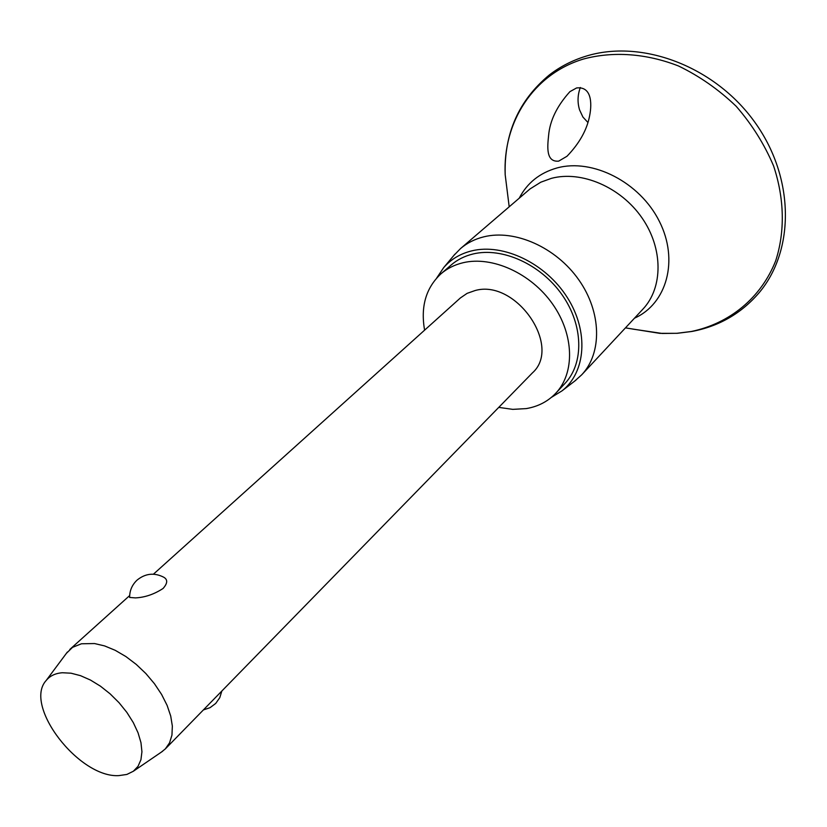 <?xml version="1.0" encoding="UTF-8"?>
<svg xmlns="http://www.w3.org/2000/svg" width="827" height="827" viewBox="0 0 827 827"><rect width="100%" height="100%" fill="white"/><g stroke="black" fill="none" stroke-linecap="round" stroke-linejoin="round"><path stroke-width="1.24" d="M576.553 87.972C591.243 86.142 592.225 102.579 589.672 115.584C587.025 129.767 579.458 143.329 566.971 156.272L558.69 161.131C545.82 162.309 547.422 146.792 548.601 135.525C549.872 120.618 556.974 105.99 569.927 91.642L576.553 87.972M453.847 255.45L460.494 248.607C467.09 242.962 474.874 239.034 483.847 236.822C514.859 229.069 556.075 247.345 578.807 279.857C601.694 312.286 602.283 353.067 581.691 374.827L574.579 381.185M436.759 277.924L443.706 267.586C450.963 259.254 460.329 253.672 471.803 250.85C503.343 243.066 545.655 263.286 567.208 297.369C588.969 331.369 585.95 372.191 562.05 390.83L551.433 397.353M424.602 330.149C420.467 306.652 425.926 287.868 440.967 273.82C447.18 268.455 454.561 264.764 463.099 262.728C492.23 255.719 531.068 273.292 552.591 304.047C574.258 334.728 575.023 373.07 555.713 393.311C547.867 401.498 538.046 406.595 526.241 408.6L512.761 409.365L498.753 407.38M440.967 273.82L451.087 265.064C457.29 259.709 464.64 256.008 473.137 253.961C502.165 246.901 540.734 264.258 562.05 294.774C583.511 325.218 584.141 363.353 564.872 383.563L555.713 393.311M66.408 653.32L72.538 647.345L81.449 643.778L94.557 643.551L104.636 645.928L115.211 650.311L125.88 656.545L136.228 664.391L145.883 673.56L154.442 683.712L161.606 694.453L167.095 705.359L170.713 716.027L172.347 726.065L171.954 735.089L169.576 742.791L165.328 748.911L161.306 752.156M153.419 574.196L460.381 297.958L467.131 293.347L475.132 290.525C515.965 278.864 562.453 346.441 532.371 372.946L165.328 748.911M129.632 597.445C129.601 590.55 132.124 584.73 137.199 579.996C145.449 573.411 154.235 572.46 163.55 577.122C167.881 579.448 167.726 583.221 163.074 588.473C154.173 594.282 144.963 597.425 135.432 597.9L129.632 597.445L129.622 596.918M62.397 672.744L71.029 673.199L80.498 675.659L90.443 680.042L100.449 686.183L110.115 693.843L119.057 702.712L126.893 712.44L133.312 722.622L138.068 732.846L140.972 742.687L141.934 751.774L140.931 759.755L138.026 766.319L133.364 771.24L126.862 774.444L118.954 775.602C79.175 778.341 23.032 705.545 46.198 680.466C49.951 675.855 55.347 673.281 62.397 672.744M580.327 87.497C577.566 95.002 577.318 102.486 579.593 109.96L582.921 117.052L587.883 122.448M508.274 199.441L505.183 174.745C502.682 122.592 533.053 74.11 583.624 58.986C613.055 51.109 646.228 53.373 678.502 65.984C699.59 76.177 718.828 89.626 736.216 106.321C752.022 124.515 764.479 144.394 773.586 165.938C784.523 198.749 785.071 231.901 775.685 260.815C760.933 298.154 729.383 323.574 691.341 331.482L676.951 333.291L662.251 333.467L632.758 329.084M519.253 198.149C527.181 182.901 539.773 172.833 557.026 167.953C592.659 158.102 639.953 182.291 659.336 221.316C679.112 260.205 666.769 303.86 634.485 318.178M460.494 248.607L529.983 188.97L540.806 182.188L551.382 178.353C581.464 170.31 620.736 187.067 641.959 217.832C663.337 248.524 663.14 287.734 642.889 309.164L581.691 374.827M625.45 327.874L659.812 333.353L677.199 333.312L691.817 331.482C718.725 326.427 741.075 313.619 758.855 293.047C795.202 250.312 794.664 176.978 754.389 121.631C714.352 66.108 641.442 38.766 585.702 56.267C572.232 60.433 560.137 66.646 549.407 74.906C518.767 100.274 504.036 133.55 505.183 174.745L509.194 206.791M562.05 390.83L575.923 380.162M133.364 771.24L162.619 751.257M203.38 709.928L210.048 707.674L215.713 703.436L219.765 697.699L221.853 691M46.198 680.466L67.359 652.048M69.809 649.443L129.663 595.574M443.706 267.586L454.933 254.147"/></g></svg>

